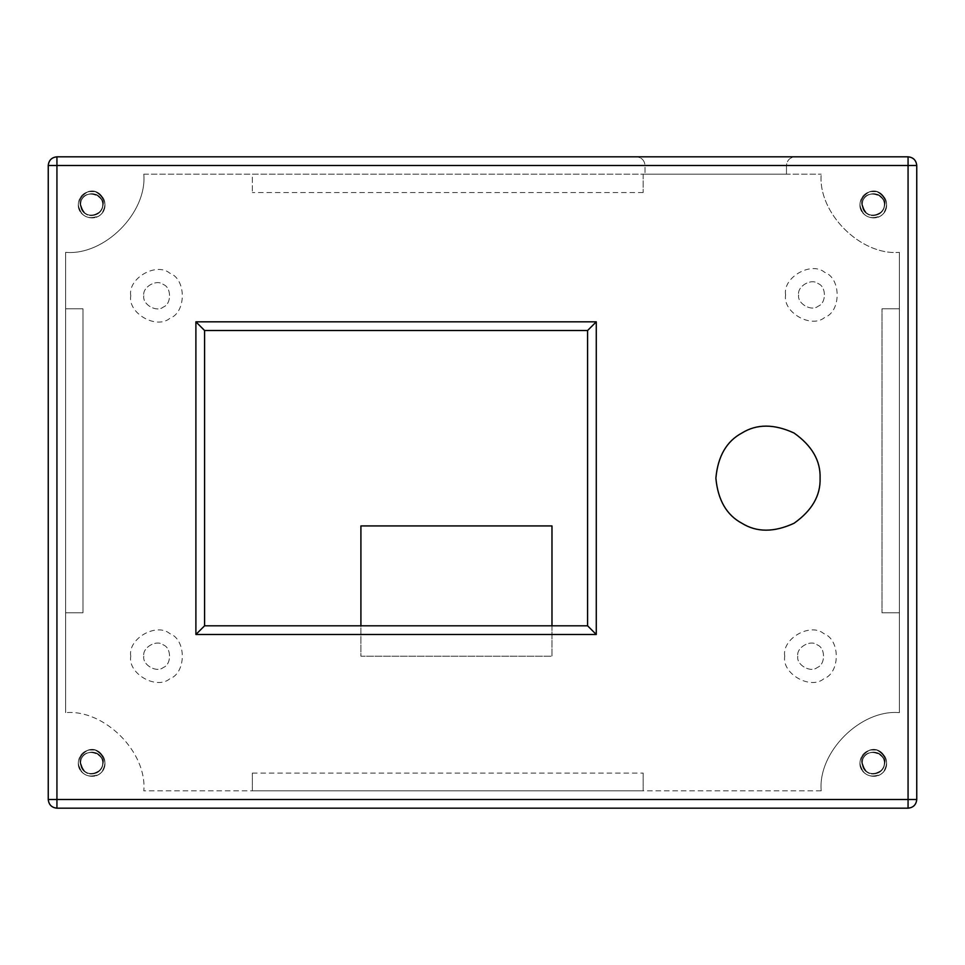 <?xml version="1.0" encoding="UTF-8"?>
<svg xmlns="http://www.w3.org/2000/svg" width="965" height="965" viewBox="0 0 965 965"><rect width="100%" height="100%" fill="white"/><g stroke="black" fill="none" stroke-linecap="round" stroke-linejoin="round"><path stroke-width="0.72" stroke-dasharray="4.83 3.62" d="M859.899 204.58C861.89 215.497 868.247 219.55 878.982 216.751C893.674 210.792 884.965 186.764 869.851 191.613C860.84 196.667 859.224 203.374 865.002 211.745C870.551 216.691 876.099 216.691 881.648 211.745C871.938 218.138 865.509 215.738 862.36 204.58L865.002 211.745C872.975 222.01 889.971 209.767 882.77 198.947C877.776 189.442 861.721 193.808 862.36 204.592C861.962 187.451 890.309 193.024 883.506 208.754C879.67 219.718 861.685 216.22 862.348 204.568C861.685 217.788 883.035 219.272 884.217 206.1C886.883 191.13 861.733 189.429 862.348 204.568C861.721 189.767 886.232 190.865 884.278 205.593C883.663 219.127 861.685 218.102 862.324 204.58C861.745 219.887 887.161 217.897 884.193 202.843C882.758 189.828 861.685 191.504 862.324 204.58C861.685 191.794 882.131 189.707 884.097 202.348C887.8 217.595 861.769 220.237 862.36 204.592C862.071 222.264 891.19 215.509 883.204 199.743C878.813 189.417 861.697 193.338 862.348 204.592C862.143 186.559 891.72 194.061 882.999 209.815C878.295 219.743 861.709 215.581 862.348 204.568C861.685 217.101 881.576 219.537 884 207.258C888.367 191.854 861.805 188.597 862.36 204.58C861.769 188.959 887.728 191.528 884.109 206.763C882.191 219.441 861.685 217.39 862.324 204.58C861.709 219.103 885.665 218.512 884.314 204.013C884.242 190.189 861.685 190.78 862.324 204.568C861.685 191.094 883.602 190.021 884.278 203.506C886.304 218.259 861.721 219.429 862.348 204.592C861.914 221.371 889.766 216.486 883.663 200.829C880.213 189.466 861.685 192.686 862.336 204.592C861.685 192.976 879.61 189.429 883.482 200.358C890.381 216.088 861.974 221.757 862.36 204.58C861.685 216.437 880.14 219.694 883.65 208.38C889.827 192.71 861.914 187.741 862.36 204.58C861.866 188.115 889.199 192.325 883.807 207.909C880.755 219.646 861.685 216.715 862.336 204.568C861.685 218.343 884.169 218.995 884.314 205.195C885.737 190.672 861.709 190.033 862.336 204.568C862.638 184.701 894.386 196.51 881.648 211.745C876.099 216.691 870.551 216.691 865.002 211.745C859.224 203.374 860.84 196.667 869.863 191.637L876.787 191.637C885.81 196.679 887.438 203.398 881.66 211.757C871.938 218.138 865.509 215.75 862.36 204.58C861.697 190.358 885.086 190.455 884.326 204.689C884.808 218.802 861.697 218.657 862.336 204.592C861.805 220.515 888.295 217.342 884.012 201.962C881.636 189.635 861.685 192.023 862.324 204.58L865.002 211.745C872.396 221.335 888.729 211.214 883.47 200.322C879.561 189.429 861.697 193 862.336 204.592C861.733 189.212 887.269 191.311 884.169 206.389C882.673 219.357 861.673 217.608 862.324 204.58C861.673 218.548 884.591 218.874 884.314 204.87C885.327 190.527 861.685 190.25 862.348 204.568C861.685 192.397 880.852 189.526 883.831 201.335C889.103 216.884 861.854 220.997 862.36 204.58C862.047 222.119 890.96 215.678 883.289 199.912C879.031 189.417 861.709 193.241 862.336 204.592C862.638 184.713 894.386 196.498 881.648 211.745C876.099 216.691 870.551 216.691 865.002 211.745C859.224 203.374 860.84 196.667 869.851 191.613C883.916 187.053 893.409 208.488 880.623 215.846C869.32 220.153 862.421 216.401 859.924 204.592C859.224 216.703 876.546 222.843 883.711 213.084C889.079 203.446 886.763 196.305 876.787 191.637L869.863 191.637L876.787 191.637C885.81 196.691 887.438 203.398 881.66 211.757C876.099 216.691 870.551 216.691 865.002 211.745C859.224 203.386 860.84 196.679 869.863 191.637C863.627 193.736 860.322 198.054 859.936 204.568L859.912 204.568C859.2 217.089 877.366 222.951 884.169 212.493C888.922 202.976 886.461 196.028 876.787 191.637L869.863 191.637C863.627 193.736 860.322 198.054 859.936 204.568L859.912 204.592C861.335 194.797 866.956 190.467 876.799 191.613C885.81 196.679 887.426 203.398 881.648 211.745C887.426 203.386 885.81 196.679 876.799 191.613C866.968 190.467 861.335 194.785 859.899 204.58M859.899 763.001C861.89 773.918 868.247 777.971 878.982 775.184C893.674 769.214 884.965 745.197 869.851 750.034C860.84 755.088 859.224 761.807 865.002 770.167C870.551 775.112 876.099 775.112 881.648 770.167C871.938 776.56 865.509 774.171 862.36 763.013L865.002 770.167C872.975 780.444 889.971 768.2 882.77 757.368C877.776 747.863 861.721 752.242 862.36 763.013C861.962 745.873 890.309 751.458 883.506 767.175C879.67 778.152 861.685 774.642 862.348 762.989C861.685 776.222 883.035 777.706 884.217 764.521C886.883 749.564 861.733 747.863 862.348 762.989C861.721 748.189 886.232 749.298 884.278 764.015C883.663 777.549 861.685 776.523 862.324 763.013C861.745 778.309 887.161 776.318 884.193 761.264C882.758 748.249 861.685 749.926 862.324 763.001C861.685 750.227 882.131 748.128 884.097 760.77C887.8 776.017 861.769 778.671 862.36 763.013C862.071 780.685 891.19 773.942 883.204 758.164C878.813 747.839 861.697 751.759 862.348 763.013C862.143 744.98 891.72 752.483 882.999 768.249C878.295 778.164 861.709 774.014 862.348 763.001C861.685 775.522 881.576 777.971 884 765.679C888.367 750.288 861.805 747.031 862.36 763.001C861.769 747.38 887.728 749.962 884.109 765.185C882.191 777.862 861.685 775.824 862.324 763.001C861.709 777.525 885.665 776.934 884.314 762.447C884.242 748.611 861.685 749.202 862.324 763.001C861.685 749.516 883.602 748.442 884.278 761.94C886.304 776.692 861.721 777.862 862.348 763.013C861.914 779.804 889.766 774.919 883.663 759.25C880.213 747.899 861.685 751.12 862.336 763.013C861.685 751.397 879.61 747.863 883.482 758.779C890.381 774.509 861.974 780.178 862.36 763.001C861.685 774.859 880.14 778.116 883.65 766.813C889.827 751.132 861.914 746.174 862.36 763.001C861.866 746.536 889.199 750.758 883.807 766.331C880.755 778.067 861.685 775.148 862.336 763.001C861.685 776.765 884.169 777.416 884.314 763.617C885.737 749.105 861.709 748.454 862.336 763.001C862.638 743.134 894.386 754.932 881.648 770.167C876.099 775.112 870.551 775.112 865.002 770.167C859.224 761.807 860.84 755.1 869.863 750.058L876.787 750.058C885.81 755.113 887.438 761.819 881.66 770.179C871.938 776.572 865.509 774.171 862.36 763.001C861.697 748.78 885.086 748.876 884.326 763.122C884.808 777.223 861.697 777.09 862.336 763.013C861.805 778.948 888.295 775.764 884.012 760.384C881.636 748.056 861.685 750.456 862.324 763.013L865.002 770.167C872.396 779.756 888.729 769.636 883.47 758.743C879.561 747.851 861.697 751.421 862.336 763.013C861.733 747.634 887.269 749.733 884.169 764.811C882.673 777.778 861.673 776.029 862.324 763.013C861.673 776.97 884.591 777.295 884.314 763.291C885.327 748.949 861.685 748.671 862.348 762.989C861.685 750.83 880.852 747.947 883.831 759.757C889.103 775.317 861.854 779.418 862.36 763.001C862.047 780.552 890.96 774.099 883.289 758.333C879.031 747.839 861.709 751.663 862.336 763.013C862.638 743.134 894.386 754.932 881.648 770.167C876.099 775.112 870.551 775.112 865.002 770.167C859.224 761.795 860.84 755.088 869.851 750.046C883.916 745.475 893.409 766.91 880.623 774.268C869.32 778.574 862.421 774.823 859.924 763.013C859.224 775.124 876.546 781.264 883.711 771.505C889.079 761.88 886.763 754.726 876.787 750.058L869.863 750.058L876.787 750.058C885.81 755.113 887.438 761.819 881.66 770.179C876.099 775.112 870.551 775.112 865.002 770.167C859.224 761.807 860.84 755.1 869.863 750.058C863.627 752.169 860.322 756.476 859.936 762.989L859.912 762.989C859.2 775.51 877.366 781.373 884.169 770.914C888.922 761.409 886.461 754.449 876.787 750.058L869.863 750.058C863.627 752.157 860.322 756.476 859.936 763.001L859.912 763.013C861.335 753.219 866.956 748.888 876.799 750.034C885.81 755.113 887.426 761.819 881.648 770.167C887.426 761.819 885.81 755.1 876.799 750.046C866.968 748.888 861.335 753.219 859.899 763.001M78.249 204.58C80.24 215.484 86.597 219.55 97.332 216.751C112.024 210.792 103.315 186.764 88.201 191.613C79.19 196.667 77.574 203.374 83.352 211.745C88.901 216.691 94.449 216.691 99.998 211.745C90.288 218.138 83.858 215.738 80.71 204.58L83.352 211.745C91.325 222.01 108.321 209.767 101.12 198.947C96.126 189.442 80.071 193.808 80.71 204.592C80.312 187.451 108.659 193.024 101.856 208.754C98.02 219.718 80.035 216.22 80.698 204.568C80.035 217.788 101.385 219.272 102.567 206.1C105.233 191.13 80.083 189.429 80.698 204.568C80.071 189.767 104.582 190.865 102.628 205.593C102.013 219.127 80.035 218.102 80.674 204.58C80.095 219.887 105.511 217.897 102.543 202.843C101.108 189.828 80.035 191.504 80.674 204.58C80.035 191.794 100.481 189.707 102.447 202.348C106.15 217.595 80.119 220.237 80.71 204.592C80.421 222.264 109.54 215.509 101.554 199.743C97.163 189.417 80.047 193.338 80.698 204.592C80.493 186.559 110.07 194.061 101.349 209.815C96.645 219.743 80.059 215.581 80.698 204.568C80.035 217.101 99.926 219.537 102.35 207.258C106.717 191.854 80.155 188.597 80.71 204.58C80.119 188.959 106.078 191.528 102.459 206.763C100.541 219.441 80.035 217.39 80.674 204.58C80.059 219.091 104.015 218.512 102.664 204.013C102.592 190.189 80.035 190.78 80.674 204.568C80.035 191.094 101.952 190.021 102.628 203.506C104.654 218.259 80.071 219.429 80.698 204.592C80.264 221.371 108.116 216.486 102.013 200.829C98.563 189.466 80.035 192.698 80.686 204.592C80.035 192.976 97.96 189.429 101.832 200.358C108.731 216.088 80.324 221.745 80.71 204.58C80.035 216.437 98.49 219.694 102.001 208.38C108.177 192.71 80.264 187.741 80.71 204.58C80.216 188.115 107.549 192.325 102.157 207.909C99.106 219.646 80.035 216.715 80.686 204.568C80.035 218.343 102.519 218.995 102.664 205.195C104.087 190.672 80.059 190.033 80.686 204.568C80.988 184.701 112.748 196.51 99.998 211.745C94.449 216.691 88.901 216.691 83.352 211.745C77.574 203.374 79.19 196.667 88.213 191.637L95.137 191.637C104.16 196.679 105.788 203.386 100.01 211.757C90.288 218.138 83.858 215.75 80.71 204.58C80.047 190.358 103.436 190.455 102.676 204.689C103.159 218.802 80.047 218.657 80.686 204.592C80.155 220.515 106.645 217.342 102.362 201.962C99.986 189.635 80.035 192.023 80.674 204.58L83.352 211.745C90.746 221.335 107.079 211.214 101.82 200.322C97.911 189.429 80.047 193 80.686 204.592C80.083 189.212 105.607 191.311 102.519 206.389C101.023 219.357 80.023 217.608 80.674 204.58C80.023 218.548 102.941 218.874 102.664 204.87C103.677 190.527 80.035 190.25 80.698 204.568C80.035 192.397 99.202 189.526 102.181 201.335C107.453 216.884 80.204 220.997 80.71 204.58C80.397 222.119 109.31 215.678 101.639 199.912C97.381 189.417 80.059 193.241 80.686 204.592C80.988 184.713 112.736 196.51 99.998 211.745C94.449 216.691 88.901 216.691 83.352 211.745C77.574 203.374 79.19 196.667 88.201 191.613C102.266 187.053 111.759 208.488 98.973 215.846C87.67 220.153 80.77 216.401 78.274 204.592C77.574 216.703 94.896 222.843 102.061 213.084C107.429 203.446 105.113 196.305 95.137 191.637L88.213 191.637L95.137 191.637C104.16 196.691 105.788 203.398 100.01 211.757C94.449 216.691 88.901 216.691 83.352 211.745C77.574 203.374 79.19 196.667 88.213 191.637C81.977 193.736 78.672 198.054 78.286 204.568L78.261 204.568C77.55 217.089 95.716 222.951 102.519 212.493C107.272 202.976 104.811 196.028 95.137 191.637L88.213 191.637C81.977 193.736 78.672 198.054 78.286 204.568L78.261 204.592C79.685 194.797 85.306 190.467 95.149 191.613C104.16 196.679 105.776 203.398 99.998 211.745C105.776 203.386 104.16 196.679 95.149 191.613C85.318 190.467 79.685 194.785 78.249 204.58M78.249 763.001C80.24 773.918 86.597 777.971 97.332 775.184C112.024 769.214 103.315 745.197 88.201 750.034C79.19 755.088 77.574 761.807 83.352 770.167C88.901 775.112 94.449 775.112 99.998 770.167C90.288 776.56 83.858 774.171 80.71 763.013L83.352 770.167C91.325 780.432 108.321 768.2 101.12 757.368C96.126 747.863 80.071 752.242 80.71 763.013C80.312 745.873 108.659 751.458 101.856 767.175C98.02 778.152 80.035 774.642 80.698 762.989C80.035 776.222 101.385 777.706 102.567 764.521C105.233 749.564 80.083 747.863 80.698 762.989C80.071 748.189 104.582 749.298 102.628 764.015C102.013 777.549 80.035 776.523 80.674 763.013C80.095 778.309 105.511 776.318 102.543 761.264C101.108 748.249 80.035 749.926 80.674 763.001C80.035 750.227 100.481 748.128 102.447 760.77C106.15 776.017 80.119 778.671 80.71 763.013C80.421 780.685 109.54 773.942 101.554 758.164C97.163 747.839 80.047 751.759 80.698 763.013C80.493 744.98 110.07 752.483 101.349 768.249C96.645 778.164 80.059 774.014 80.698 763.001C80.035 775.522 99.926 777.959 102.35 765.679C106.717 750.288 80.155 747.031 80.71 763.001C80.119 747.38 106.078 749.962 102.459 765.185C100.541 777.862 80.035 775.824 80.674 763.001C80.059 777.525 104.015 776.934 102.664 762.447C102.592 748.611 80.035 749.202 80.674 763.001C80.035 749.516 101.952 748.442 102.628 761.94C104.654 776.692 80.071 777.862 80.698 763.013C80.264 779.804 108.116 774.919 102.013 759.25C98.563 747.899 80.035 751.12 80.686 763.013C80.035 751.397 97.96 747.863 101.832 758.779C108.731 774.509 80.324 780.178 80.71 763.001C80.035 774.859 98.49 778.116 102.001 766.813C108.177 751.132 80.264 746.174 80.71 763.001C80.216 746.536 107.549 750.758 102.157 766.331C99.106 778.067 80.035 775.148 80.686 763.001C80.035 776.765 102.519 777.416 102.664 763.617C104.087 749.105 80.059 748.454 80.686 763.001C80.988 743.134 112.748 754.932 99.998 770.167C94.449 775.112 88.901 775.112 83.352 770.167C77.574 761.807 79.19 755.088 88.213 750.058L95.137 750.058C104.16 755.113 105.788 761.819 100.01 770.179C90.288 776.572 83.858 774.171 80.71 763.001C80.047 748.78 103.436 748.876 102.676 763.122C103.159 777.223 80.047 777.09 80.686 763.013C80.155 778.948 106.645 775.764 102.362 760.384C99.986 748.056 80.035 750.456 80.674 763.013L83.352 770.167C90.746 779.756 107.079 769.636 101.82 758.743C97.911 747.851 80.047 751.421 80.686 763.013C80.083 747.634 105.607 749.733 102.519 764.811C101.023 777.778 80.023 776.029 80.674 763.013C80.023 776.97 102.941 777.295 102.664 763.291C103.677 748.949 80.035 748.671 80.698 762.989C80.035 750.83 99.202 747.947 102.181 759.769C107.453 775.317 80.204 779.418 80.71 763.001C80.397 780.552 109.31 774.099 101.639 758.333C97.381 747.839 80.059 751.663 80.686 763.013C80.988 743.134 112.736 754.932 99.998 770.167C94.449 775.112 88.901 775.112 83.352 770.167C77.574 761.795 79.19 755.088 88.201 750.046C102.266 745.487 111.759 766.91 98.973 774.268C87.67 778.574 80.77 774.823 78.274 763.013C77.574 775.124 94.896 781.264 102.061 771.505C107.429 761.88 105.113 754.726 95.137 750.058L88.213 750.058L95.137 750.058C104.16 755.113 105.788 761.819 100.01 770.179C94.449 775.112 88.901 775.112 83.352 770.167C77.574 761.807 79.19 755.1 88.213 750.058C81.977 752.169 78.672 756.476 78.286 762.989L78.261 762.989C77.55 775.51 95.716 781.373 102.519 770.914C107.272 761.397 104.811 754.449 95.137 750.058L88.213 750.058C81.977 752.157 78.672 756.476 78.286 763.001L78.261 763.013C79.685 753.219 85.306 748.888 95.149 750.034C104.16 755.113 105.776 761.819 99.998 770.167C105.776 761.819 104.16 755.1 95.149 750.046C85.318 748.888 79.685 753.219 78.249 763.001M56.935 808.188L908.065 808.188L908.065 799.502L916.75 799.502L916.75 165.498L908.065 165.498L908.065 156.812L56.935 156.812L56.935 165.498L48.25 165.498L48.25 799.502L48.25 165.498L48.25 799.502L56.935 799.502L56.935 808.188L908.065 808.188L56.935 808.188M899.38 252.347L899.38 712.652C860.708 709.154 817.717 752.145 821.215 790.818C817.717 752.145 860.708 709.154 899.38 712.652L899.38 252.347C860.708 255.846 817.717 212.855 821.215 174.183C817.717 212.855 860.708 255.846 899.38 252.347M821.215 790.818L143.785 790.818C147.283 752.145 104.292 709.154 65.62 712.652C104.292 709.154 147.283 752.145 143.785 790.818L821.215 790.818M65.62 712.652L65.62 252.347C104.292 255.846 147.283 212.855 143.785 174.183C147.283 212.855 104.292 255.846 65.62 252.347L65.62 712.652M143.785 174.183L821.215 174.183L143.785 174.183M795.16 156.812L636.345 156.812L795.16 156.812C789.925 157.367 787.03 160.262 786.475 165.498L786.475 174.183L645.03 174.183L786.475 174.183L786.475 165.498L645.03 165.498C644.475 160.262 641.58 157.367 636.345 156.812C641.58 157.367 644.475 160.262 645.03 165.498L645.03 174.183L645.03 165.498L786.475 165.498C787.03 160.262 789.925 157.367 795.16 156.812M204.58 330.512L204.58 625.803L587.589 625.803L587.589 330.512L204.58 330.512M820.093 478.145C820.66 460.763 811.975 445.721 794.038 433.02C774.075 423.828 756.705 423.828 741.928 433.02C726.585 441.222 717.9 456.264 715.873 478.145C717.9 500.027 726.585 515.081 741.928 523.271C756.705 532.463 774.075 532.463 794.038 523.271C811.975 510.582 820.66 495.54 820.093 478.145M252.347 790.818L252.347 773.074L252.347 790.818L643.173 790.818L252.347 790.818M252.347 773.074L643.173 773.074L252.347 773.074M643.173 773.074L643.173 790.818L643.173 773.074M252.347 174.183L643.173 174.183L252.347 174.183L252.347 192.53L252.347 174.183M643.173 174.183L643.173 192.53L643.173 174.183M643.173 192.53L252.347 192.53L643.173 192.53M82.99 308.8L82.99 612.775L82.99 308.8L65.62 308.8L82.99 308.8M82.99 612.775L65.62 612.775L82.99 612.775M65.62 612.775L65.62 308.8L65.62 612.775M882.01 308.8L899.38 308.8L882.01 308.8L882.01 612.775L882.01 308.8M899.38 308.8L899.38 612.775L899.38 308.8M899.38 612.775L882.01 612.775L899.38 612.775M143.785 656.2C142.217 664.897 156.583 673.184 163.326 667.478C171.637 664.487 171.637 647.913 163.326 644.922C156.583 639.216 142.217 647.503 143.785 656.2C142.217 647.503 156.583 639.216 163.326 644.922C171.637 647.913 171.637 664.487 163.326 667.478C156.583 673.184 142.217 664.897 143.785 656.2M130.758 656.2C127.633 638.806 156.342 622.232 169.84 633.631C186.462 639.626 186.462 672.774 169.84 678.769C156.342 690.168 127.633 673.594 130.758 656.2M784.738 656.2C781.614 638.806 810.323 622.232 823.821 633.631C840.443 639.626 840.443 672.774 823.821 678.769C810.323 690.168 781.614 673.594 784.738 656.2M130.758 295.772C127.633 278.378 156.342 261.805 169.84 273.204C186.462 279.199 186.462 312.346 169.84 318.341C156.342 329.741 127.633 313.167 130.758 295.772M551.98 525.925L360.91 525.925L360.91 656.2L551.98 656.2L551.98 525.925M785.606 294.904C782.482 277.51 811.191 260.936 824.689 272.335C841.311 278.33 841.311 311.478 824.689 317.473C811.191 328.872 782.482 312.298 785.606 294.904M797.766 656.2C796.197 664.897 810.564 673.184 817.307 667.478C825.618 664.487 825.618 647.913 817.307 644.922C810.564 639.216 796.197 647.503 797.766 656.2C796.197 647.503 810.564 639.216 817.307 644.922C825.618 647.913 825.618 664.487 817.307 667.478C810.564 673.184 796.197 664.897 797.766 656.2M798.634 294.904C797.066 303.601 811.432 311.888 818.175 306.182C826.486 303.191 826.486 286.617 818.175 283.626C811.432 277.92 797.066 286.207 798.634 294.904C797.066 286.207 811.432 277.92 818.175 283.626C826.486 286.617 826.486 303.191 818.175 306.182C811.432 311.888 797.066 303.601 798.634 294.904M143.785 295.772C142.217 304.47 156.583 312.756 163.326 307.051C171.637 304.059 171.637 287.486 163.326 284.494C156.583 278.788 142.217 287.075 143.785 295.772C142.217 287.075 156.583 278.788 163.326 284.494C171.637 287.486 171.637 304.059 163.326 307.051C156.583 312.756 142.217 304.47 143.785 295.772M56.935 156.812L908.065 156.812L56.935 156.812M916.75 165.498L916.75 799.502L916.75 165.498M551.98 625.803L551.98 656.2L360.91 656.2L360.91 625.803M80.71 204.58C80.119 188.899 106.174 191.577 102.447 206.824C100.469 219.465 80.035 217.342 80.674 204.58C80.023 218.271 102.374 219.031 102.652 205.316C104.244 190.732 80.047 189.948 80.698 204.568M862.36 763.001C861.769 747.32 887.824 750.01 884.097 765.257C882.119 777.887 861.673 775.776 862.324 763.001C861.673 776.692 884.024 777.464 884.302 763.737C885.894 749.166 861.697 748.37 862.348 763.001M862.36 204.58C861.769 188.899 887.824 191.577 884.097 206.824C882.119 219.465 861.673 217.342 862.324 204.58C861.673 218.271 884.024 219.031 884.302 205.316C885.894 190.732 861.697 189.948 862.348 204.568M80.71 763.001C80.119 747.32 106.174 750.01 102.447 765.257C100.469 777.887 80.035 775.776 80.674 763.001C80.023 776.692 102.374 777.464 102.652 763.737C104.244 749.166 80.047 748.37 80.698 763.001M908.065 165.498L56.935 165.498L56.935 799.502L908.065 799.502L908.065 165.498"/><path stroke-width="1.45" d="M908.065 808.188C913.3 807.633 916.195 804.738 916.75 799.502L908.065 799.502L908.065 808.188C913.3 807.633 916.195 804.738 916.75 799.502L916.75 165.498C916.195 160.262 913.3 157.367 908.065 156.812L56.935 156.812C51.7 157.367 48.805 160.262 48.25 165.498L48.25 799.502C48.805 804.738 51.7 807.633 56.935 808.188L56.935 799.502L48.25 799.502C48.805 804.738 51.7 807.633 56.935 808.188L908.065 808.188C913.3 807.633 916.195 804.738 916.75 799.502C916.195 804.738 913.3 807.633 908.065 808.188M916.75 165.498C916.195 160.262 913.3 157.367 908.065 156.812L908.065 165.498L916.75 165.498C916.195 160.262 913.3 157.367 908.065 156.812C913.3 157.367 916.195 160.262 916.75 165.498M56.935 156.812C51.7 157.367 48.805 160.262 48.25 165.498L56.935 165.498L56.935 156.812C51.7 157.367 48.805 160.262 48.25 165.498C48.805 160.262 51.7 157.367 56.935 156.812M596.274 634.488L587.589 625.803L204.58 625.803L195.895 634.488L596.274 634.488L596.274 321.828L587.589 330.512L587.589 625.803M596.274 321.828L195.895 321.828L204.58 330.512L587.589 330.512M204.58 625.803L204.58 330.512M820.093 478.145C820.66 495.54 811.975 510.582 794.038 523.271C774.075 532.463 756.705 532.463 741.928 523.271C726.585 515.081 717.9 500.027 715.873 478.145C717.9 456.264 726.585 441.222 741.928 433.02C756.705 423.828 774.075 423.828 794.038 433.02C811.975 445.721 820.66 460.763 820.093 478.145M56.935 808.188C51.7 807.633 48.805 804.738 48.25 799.502C48.805 804.738 51.7 807.633 56.935 808.188M360.91 625.803L360.91 525.925L551.98 525.925L551.98 625.803M195.895 321.828L195.895 634.488M908.065 799.502L56.935 799.502L56.935 165.498L908.065 165.498L908.065 799.502"/></g></svg>
